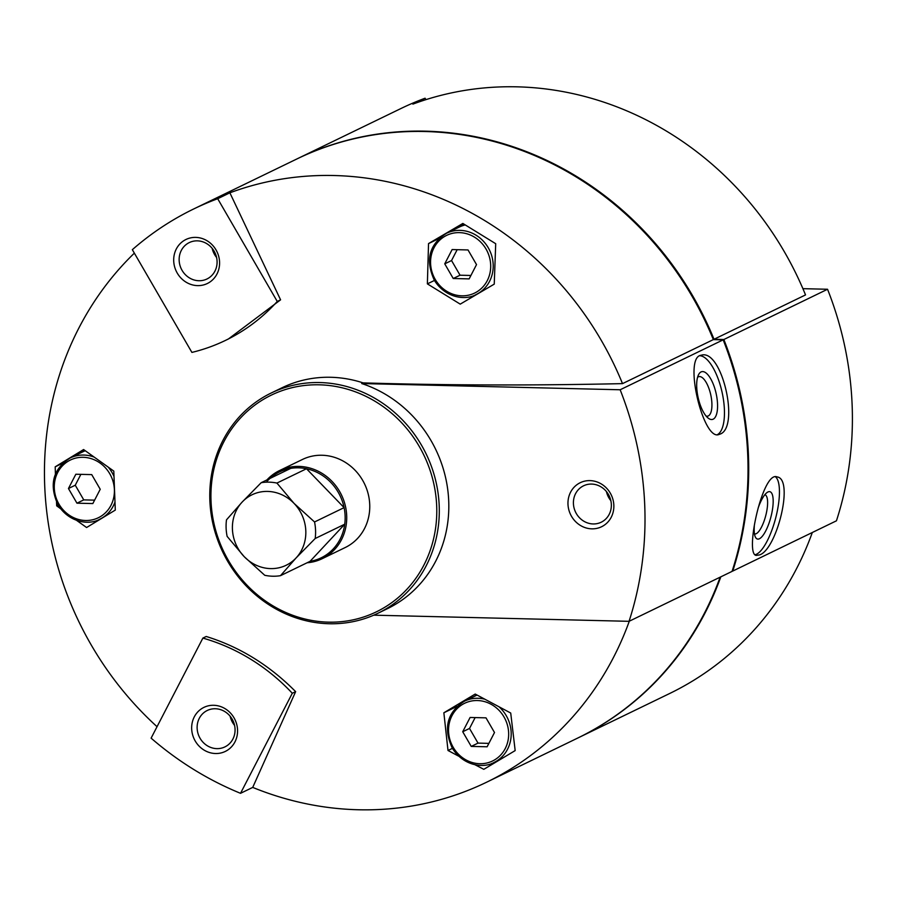 <?xml version="1.0" encoding="UTF-8"?>
<svg xmlns="http://www.w3.org/2000/svg" width="897" height="897" viewBox="0 0 897 897"><rect width="100%" height="100%" fill="white"/><g stroke="black" fill="none" stroke-linecap="round" stroke-linejoin="round"><path stroke-width="1.35" d="M723.857 339.515A331.587 305.911 64.1 0 1 732.748 571.064L836.441 520.809A331.587 305.911 64.1 0 0 827.55 289.26L723.857 339.515L714.023 339.268A321.799 296.873 -115.9 0 0 297.412 158.702A321.799 296.873 -115.9 0 0 297.075 158.87M759.445 554.929L756.294 555.411C744.342 554.884 762.674 470.477 777.049 476.912C794.417 478.819 776.735 550.018 759.445 554.929M732.064 571.389A331.587 305.911 -115.9 0 0 723.173 339.84L620.152 389.769A331.587 305.911 64.1 0 1 629.055 621.318L732.064 571.389M719.966 434.148L718.688 434.585C703.001 440.562 683.11 356.737 701.174 355.257C721.827 348.092 740.16 427.622 719.966 434.148M453.243 278.507L444.744 263.841L452.133 249.557L468.021 249.949L476.52 264.604L469.142 278.889L453.243 278.507L460.049 275.211L451.55 260.545L444.744 263.841M471.228 746.405L462.717 731.739L470.106 717.465L485.995 717.847L494.505 732.513L487.116 746.786L471.228 746.405L478.023 743.108L469.523 728.454L462.717 731.739M76.951 503.183L68.452 488.517L75.841 474.233L91.729 474.614L100.229 489.28L92.84 503.565L76.951 503.183L83.757 499.887L75.258 485.221L68.452 488.517M577.758 738.04A321.799 296.873 -115.9 0 0 578.094 737.872L669.611 693.527A321.799 296.873 -115.9 0 0 812.323 532.493M714.169 339.627A321.799 296.873 -115.9 0 0 714.023 339.268L805.528 294.922A321.799 296.873 -115.9 0 0 412.9 104.119L425.088 98.21L425.918 99.645M578.094 737.872A321.799 296.873 -115.9 0 0 720.818 576.838M297.412 158.702L401.105 108.447A321.799 296.873 64.1 0 1 425.088 98.21M802.905 288.666L827.55 289.26M732.176 571.053L732.748 571.064M157.042 726.693A321.799 296.873 64.1 0 1 134.348 253.145M217.691 198.719L277.251 301.448A195.804 180.633 64.1 0 1 225.596 340.344A195.804 180.633 64.1 0 1 191.902 352.409L132.341 249.68A321.799 296.873 64.1 0 1 193.718 208.956A321.799 296.873 64.1 0 1 217.691 198.719L229.879 192.81A321.799 296.873 64.1 0 1 622.507 383.624C532.044 385.62 445.562 385.374 363.083 382.884A122.373 112.899 -115.9 0 0 330.791 377.278A122.373 112.899 -115.9 0 0 282.05 387.751L271.163 393.032A122.373 112.899 -115.9 0 0 222.938 552.395A122.373 112.899 -115.9 0 0 377.906 613.279A122.373 112.899 -115.9 0 0 435.381 479.334A122.373 112.899 -115.9 0 0 319.904 382.559A122.373 112.899 -115.9 0 0 271.163 393.032M193.718 208.956L296.728 159.038A321.799 296.873 -115.9 0 1 713.339 339.604L622.507 383.624M629.302 621.195A321.799 296.873 64.1 0 1 486.578 782.229L577.41 738.209A321.799 296.873 -115.9 0 0 720.134 577.175M486.578 782.229A321.799 296.873 64.1 0 1 252.719 787.409L295.64 691.643C269.515 665.249 239.712 646.86 206.209 636.478L202.879 638.092A195.804 180.633 64.1 0 1 292.299 693.258L240.531 793.318L252.719 787.409M240.531 793.318A321.799 296.873 64.1 0 1 151.111 738.153L202.879 638.092M225.596 340.344L228.376 338.999L280.582 299.833L229.879 192.81M474.928 764.715L483.819 769.323L515.17 750.598L510.718 713.037L475.208 694.054L443.858 712.779L448.007 750.486L458.737 756.205M76.593 520.372L86.594 527.526L115.298 510.09L113.796 471.104L83.6 449.543L55.188 466.832L55.423 473.93M56.522 502.073L56.69 505.83L60.592 508.711M494.247 284.125L495.705 243.704L462.841 223.443L428.531 243.592L427.376 283.867L460.228 304.139L494.247 284.125M279.472 470.6L302.513 459.432A48.954 45.164 64.1 0 1 322.001 455.25A48.954 45.164 64.1 0 1 368.196 493.955A48.954 45.164 64.1 0 1 345.21 547.54L322.169 558.696A48.954 45.164 -115.9 0 0 345.166 505.123A48.954 45.164 -115.9 0 0 298.97 466.406A48.954 45.164 -115.9 0 0 279.472 470.6A48.954 45.164 -115.9 0 0 266.947 479.906M319.298 384.813A120.422 111.093 -115.9 0 0 228.421 560.468A120.422 111.093 -115.9 0 0 423.855 565.177A120.422 111.093 -115.9 0 0 319.298 384.813M363.083 382.884L361.715 383.546A122.373 112.899 64.1 0 1 447.995 491.691A122.373 112.899 64.1 0 1 387.426 608.671L377.906 613.279M713.339 339.604L723.173 339.84M361.715 383.546L620.152 389.769M629.055 621.318L373.791 615.174M613.84 505.28A24.477 22.582 64.1 0 1 580.247 525.339A24.477 22.582 64.1 0 1 578.643 483.561A24.477 22.582 64.1 0 1 613.84 505.28M215.549 753.525A24.477 22.582 64.1 0 1 194.29 716.86A24.477 22.582 64.1 0 1 234.016 717.824A24.477 22.582 64.1 0 1 215.549 753.525M292.299 693.258L295.64 691.643M219.574 262.059A24.477 22.582 64.1 0 1 185.982 282.118A24.477 22.582 64.1 0 1 184.378 240.34A24.477 22.582 64.1 0 1 219.574 262.059M277.251 301.448L280.582 299.833M55.188 466.832L62.611 463.233M79.441 453.467L84.688 450.339M56.69 505.83L58.148 505.123M93.938 457.022A34.019 31.384 -115.9 0 0 83.735 455.048A34.019 31.384 -115.9 0 0 70.19 457.952L83.107 451.696A34.019 31.384 64.1 0 1 85.26 450.754M492.789 763.964L491.87 763.392M448.007 750.486L452.424 748.345M443.858 712.779L456.887 706.466M473.706 696.7L476.733 694.883M515.136 750.329A34.019 31.384 64.1 0 1 514.396 751.058M427.376 283.867L434.44 280.447M428.531 243.592L438.913 238.568M455.732 228.802L463.749 224.003M478.583 293.33L476.15 294.508A34.019 31.384 -115.9 0 0 492.128 257.271A34.019 31.384 -115.9 0 0 460.026 230.372A34.019 31.384 -115.9 0 0 446.482 233.276L459.399 227.019A34.019 31.384 64.1 0 1 465.229 224.934M94.611 500.145L83.757 499.887M75.258 485.221L80.876 474.356M469.523 728.454L475.141 717.589M488.876 743.378L478.023 743.108M470.903 275.469L460.049 275.211M451.55 260.545L457.167 249.68M706.141 416.096A20.239 7.625 77.5 0 0 707.655 416.152A20.239 7.625 77.5 0 0 708.294 415.928A20.239 7.625 77.5 0 0 710.536 393.861A20.239 7.625 77.5 0 0 698.92 376.628A20.239 7.625 77.5 0 0 697.574 377.312M713.182 419.168A24.477 9.228 77.5 0 0 714.517 387.605A24.477 9.228 77.5 0 0 698.64 374.52A24.477 9.228 77.5 0 0 698.113 397.528A24.477 9.228 77.5 0 0 708.271 418.181A24.477 9.228 77.5 0 0 713.182 419.168M717.32 434.697A40.634 15.316 77.5 0 0 722.051 392.124A40.634 15.316 77.5 0 0 699.795 355.739M754.478 533.861A20.239 6.122 104.8 0 0 754.59 533.906A20.239 6.122 104.8 0 0 756.249 533.67A20.239 6.122 104.8 0 0 766.285 513.409A20.239 6.122 104.8 0 0 764.939 494.774A20.239 6.122 104.8 0 0 764.816 494.74M754.343 525.631A24.477 7.4 104.8 0 0 755.465 537.213A24.477 7.4 104.8 0 0 759.411 538.749A24.477 7.4 104.8 0 0 772.317 510.449A24.477 7.4 104.8 0 0 767.339 492.33A24.477 7.4 104.8 0 0 758.133 508.139M755.027 554.705A40.634 12.289 104.8 0 0 756.608 554.178A40.634 12.289 104.8 0 0 776.208 515.932A40.634 12.289 104.8 0 0 775.434 476.778M216.861 748.636A20.239 18.669 64.1 0 1 197.766 732.625A20.239 18.669 64.1 0 1 207.263 710.48A20.239 18.669 64.1 0 1 232.895 720.549A20.239 18.669 64.1 0 1 224.912 746.898A20.239 18.669 64.1 0 1 216.861 748.636M234.566 725.37A20.239 18.669 64.1 0 1 230.137 716.243M217.074 261.24A20.239 18.669 64.1 0 1 206.938 279.001A20.239 18.669 64.1 0 1 181.317 268.932A20.239 18.669 64.1 0 1 189.289 242.582A20.239 18.669 64.1 0 1 217.074 261.24M216.592 257.473A20.239 18.669 64.1 0 1 212.163 248.346M611.339 504.473A20.239 18.669 64.1 0 1 601.203 522.222A20.239 18.669 64.1 0 1 575.582 512.153A20.239 18.669 64.1 0 1 583.555 485.804A20.239 18.669 64.1 0 1 611.339 504.473M610.857 500.694A20.239 18.669 64.1 0 1 606.439 491.567M315.183 538.514L344.74 524.196L310.048 561.343A47.732 44.031 -115.9 0 0 344.74 524.196A47.732 44.031 -115.9 0 0 344.1 507.635A47.732 44.031 -115.9 0 0 306.494 468.75A47.732 44.031 -115.9 0 0 290.751 468.369L261.184 482.698L242.123 502.096A39.165 36.127 -115.9 0 0 244.219 556.678A39.165 36.127 -115.9 0 0 296.111 557.923A39.165 36.127 -115.9 0 0 294.014 503.352A39.165 36.127 -115.9 0 0 242.123 502.096L226.493 519.845A47.732 44.031 -115.9 0 0 227.132 536.395L244.219 556.678L264.75 575.291A47.732 44.031 -115.9 0 0 280.492 575.672L296.111 557.923L315.183 538.514A47.732 44.031 -115.9 0 0 314.544 521.964L294.014 503.352L276.926 483.068A47.732 44.031 -115.9 0 0 261.184 482.698M314.544 521.964L344.1 507.635L306.494 468.75L276.926 483.068M310.048 561.343L280.492 575.672M307.11 562.767A48.954 45.164 -115.9 0 0 310.721 562.329A48.954 45.164 -115.9 0 0 322.169 558.696M290.751 468.369A47.732 44.031 -115.9 0 0 266.308 482.171M459.421 232.626A32.068 29.579 -115.9 0 0 435.224 279.393A32.068 29.579 -115.9 0 0 487.262 280.649A32.068 29.579 -115.9 0 0 459.421 232.626M477.395 700.535A32.068 29.579 -115.9 0 0 453.198 747.302A32.068 29.579 -115.9 0 0 505.235 748.547A32.068 29.579 -115.9 0 0 477.395 700.535M83.129 457.302A32.068 29.579 -115.9 0 0 58.933 504.069A32.068 29.579 -115.9 0 0 110.97 505.325A32.068 29.579 -115.9 0 0 83.129 457.302M102.067 518.118L99.859 519.184A34.019 31.384 -115.9 0 0 114.962 502.141M113.975 476.442A34.019 31.384 -115.9 0 0 108.324 467.259M484.582 699.144A34.019 31.384 -115.9 0 0 478 698.27A34.019 31.384 -115.9 0 0 464.455 701.185C447.132 712.319 443.084 727.983 452.323 748.188C463.592 766.296 483.943 768.482 494.124 762.416A34.019 31.384 -115.9 0 0 499.192 706.959M70.19 457.952C52.856 469.086 48.819 484.761 58.058 504.955C69.327 523.063 89.678 525.261 99.859 519.184M446.482 233.276C429.158 244.41 425.111 260.085 434.35 280.29C445.618 298.398 465.969 300.585 476.15 294.508M477.069 695.074L464.455 701.185M500.761 759.198L494.124 762.416"/></g></svg>
